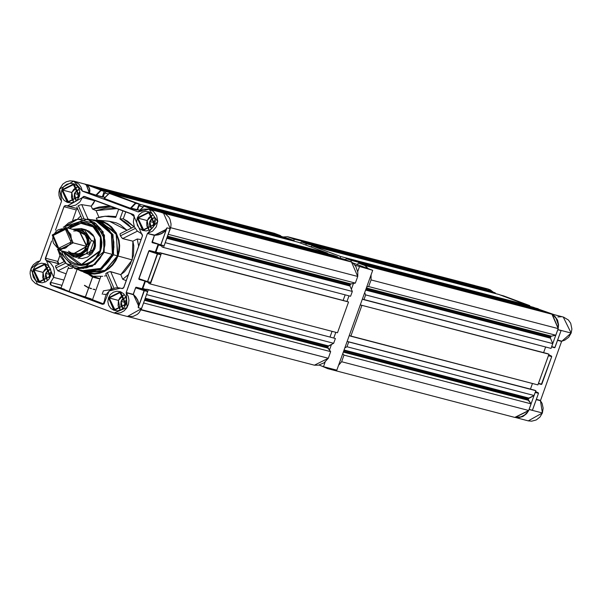 <?xml version="1.0" encoding="UTF-8"?>
<svg xmlns="http://www.w3.org/2000/svg" width="602" height="602" viewBox="0 0 602 602"><rect width="100%" height="100%" fill="white"/><g stroke="black" fill="none" stroke-linecap="round" stroke-linejoin="round"><path stroke-width="0.9" d="M528.511 410.797L515.169 417.442L518.405 417.728L522.882 416.531L526.622 413.634L528.518 410.782M528.27 420.851L542.379 412.957L529.06 409.488L542.379 412.957L540.43 400.721L536.231 399.63L540.43 400.721L542.086 403.43L543.147 408.141L542.379 412.957L539.934 417.103L536.194 419.993L531.716 421.197L528.21 420.843M554.547 347.715L551.582 346.94L554.991 347.497L561.079 330.558L557.821 329.61L571.132 333.079L568.664 337.263L564.864 340.16L561.884 341.146L557.685 340.055L561.884 341.146L571.132 333.079L557.821 329.61L561.079 330.558L554.818 347.693M538.497 393.309L535.193 392.459L529.098 409.398L532.386 410.255L532.943 408.781L532.439 410.165L538.504 393.317L532.386 410.255L538.489 393.317L535.328 392.098L538.293 392.865L535.81 391.646L538.293 392.865M529.858 305.741L503.55 295.853M529.865 306.012L503.581 295.853L500.3 295.003L526.487 304.778M551.515 356.143L551.71 356.595L548.55 355.376L551.515 356.143L549.032 354.924L551.71 356.595L541.604 384.415M541.326 384.437L538.361 383.662L541.785 384.226L551.71 356.595L548.414 355.737L551.725 356.595L541.356 384.445L538.466 383.361L541.762 384.219L551.71 356.595M534.93 307.885L538.188 308.736M495.213 292.85L479.124 286.755M560.801 331.401L554.924 347.61M554.984 347.497L551.688 346.639L554.984 347.497M549.001 354.917L551.582 356.181M551.718 356.587L551.552 356.158M535.78 391.639L538.361 392.903M532.71 409.42L532.386 410.255L529.098 409.398L532.386 410.255L529.098 409.398L535.193 392.459L538.489 393.317L532.966 408.668M495.22 293.121L493.339 292.632L495.265 293.528L495.258 292.963M554.179 314.68L534.96 307.9L554.149 314.665M479.154 286.77L475.67 285.837L491.849 291.887M557.791 329.708L551.688 346.639L557.791 329.708L561.079 330.558L557.791 329.708M548.414 355.737L538.466 383.361L548.414 355.737M561.621 341.379L557.587 340.326L561.621 341.379L540.43 400.721L561.621 341.379M548.866 354.488L549.047 354.932L548.866 354.488M536.344 399.322L540.378 400.375L536.344 399.322M474.399 285.453L491.736 291.82M500.187 294.988L526.381 304.702M534.832 307.878L554.322 314.733M552.245 314.41L554.916 316.328L557.572 320.174L558.588 324.839L558.227 328.263M552.26 314.425L558.227 328.248M563.54 317.073L568.461 320.023L570.704 323.244L571.9 329.098L571.132 333.079L563.269 317.006L553.795 314.537M474.594 285.498L478.959 286.695M493.053 291.94L487.906 288.968L490.434 289.968L493.053 291.94M557.806 316.961L561.651 316.705M484.204 288.644L486.604 288.712M59.696 250.349L73.196 253.863L86.628 246.338L73.135 242.824L59.696 250.349L52.201 235.036L58.672 250.026L73.135 242.824L71.006 242.094L58.718 248.22L53.217 235.48L52.201 235.036L53.217 235.48L52.592 239.34L53.42 243.118L57.047 247.392L60.516 248.679L64.233 248.468L66.002 247.798L70.178 243.87L71.503 240.19L70.803 234.456L67.176 230.182L63.707 228.888L61.848 228.805L58.221 229.776L56.603 230.792L53.217 235.48L65.505 229.354L71.006 242.094L73.135 242.824L66.664 227.834L52.201 235.036L65.641 227.511L73.135 242.824L86.628 246.338L84.303 250.289L80.743 253.043L76.477 254.187L73.143 253.848M73.384 253.969L87.087 246.466L73.181 253.916L72.112 253.577L76.484 254.247L80.766 253.096L84.348 250.327L85.702 248.46L87.267 244.111L87.139 239.506L85.349 235.352L82.158 232.274L78.057 230.747L79.155 230.972L87.087 246.466L79.359 231.025M86.598 253.653L73.745 257.054L66.386 252.087L76.055 257.438L86.598 253.653L89.051 244.457L89.224 241.921L88.155 237.037L85.371 233.004L83.46 231.507L78.967 229.836L74.926 229.934L86.455 234.201L88.419 246.918L91.346 240.476L94.251 241.688L94.514 244.593L93.995 247.52L91.85 251.99L89.292 254.322L86.598 253.653L88.419 246.918L79.998 255.067L68.982 252.765L72.511 254.842L74.844 255.444L79.645 255.165L81.94 254.292L85.86 251.267L87.343 249.22L91.346 240.476L84.573 229.926L72.33 229.257L81.172 228.512L91.346 240.476L93.935 241.154L89.186 254.322L86.598 253.653M84.054 229.339L89.164 231.236L93.129 235.066L95.364 240.228L95.515 245.955L94.792 248.754L93.686 248.468L94.792 248.754L77.997 258.16M75.062 229.964L87.666 236.157L88.366 246.903L87.087 246.466L88.366 246.903L81.992 254.202L69.117 252.802L72.533 254.789L77.252 255.496L81.917 254.24L85.823 251.222L88.366 246.903L89.164 241.929L88.103 237.06L85.334 233.049L81.278 230.491L78.96 229.889L75.062 229.964M73.233 253.931L87.087 246.466L79.208 230.987M94.236 246.557L92.407 251.154L89.186 254.322L93.935 241.154L94.537 243.592L94.236 246.557M73.67 231.055L78.042 230.807L80.156 231.349L82.128 232.327L85.303 235.382L87.087 239.521L87.365 241.793L86.628 246.338L79.14 231.033L65.641 227.511M72.172 253.54L68.47 251.207M63.24 251.267L81.473 264.451L100.015 250.695L100.519 250.951L80.517 265.497L61.374 250.786L63.165 255.037L65.513 258.454L68.462 261.298L71.909 263.465L75.701 264.88L81.744 265.467L85.77 264.812L89.623 263.352L93.152 261.14L96.215 258.258L99.699 252.923L100.519 250.951L100.015 250.695L100.474 237.429L93.107 226.849L80.999 223.372L69.192 228.436L73.707 225.359L77.349 223.974L81.165 223.357L86.869 223.914L90.458 225.246L93.709 227.3L96.501 229.987L99.593 234.983L100.812 238.776L101.294 242.756L100.015 250.695L95.951 257.603L93.047 260.327L89.713 262.427L86.071 263.804L82.263 264.421L78.433 264.248L74.731 263.292L71.292 261.592L68.252 259.206L65.738 256.241L63.24 251.267M57.446 249.476L74.874 268.627L95.116 264.489L104.108 252.261L103.401 252.02L104.883 245.089L104.868 240.853L103.251 233.824L100.797 229.076L94.86 222.928L89.645 220.166L83.911 218.857L75.468 219.655L68.455 222.981L63.752 227.202L77.914 219.098L96.26 224.012L104.68 239.257L103.401 252.02L104.108 252.261L92.354 266.287L74.874 268.627L83.196 270.787L100.669 268.454L112.423 254.428L104.108 252.261L104.485 235.149L87.809 218.962L63.255 227.18L87.809 218.962L103.077 231.627L104.108 252.261L112.423 254.428L111.4 233.794L96.132 221.13L98.352 221.829L111.746 234.502L112.709 253.638L100.707 268.447L82.482 270.607L90.345 271.502L95.086 270.742L99.623 269.019L105.651 264.812L108.932 261.072L112.439 254.435L113.695 249.559L113.846 242.049L112.785 237.196L110.828 232.673L106.411 226.901L102.633 223.936L98.352 221.822L99.021 221.092L98.352 221.822L95.417 220.942L100.542 222.778L104.582 225.329L109.534 230.604L111.904 234.885L113.417 239.596L113.966 247.061L113.168 252.02L110.294 258.973L105.643 264.805L101.746 267.815L97.389 269.982L90.345 271.494L85.582 271.276L80.977 270.087M100.549 221.363L105.169 223.086L109.353 225.72L114.47 231.176L116.923 235.608L118.489 240.484L119.113 245.608L118.767 250.793L117.465 255.827L113.582 254.819L101.422 269.327L83.347 271.743L81.044 271.02L80.984 270.215L81.044 271.02L100.331 269.899L113.582 254.819L113.041 234.599L99.021 221.092L113.041 234.599L113.582 254.819L117.465 255.827L116.404 234.479L100.602 221.378L90.277 219.602L96.719 220.37M109.391 221.288L116.194 222.83L120.295 224.772L126.962 230.295L109.481 221.295L96.869 220.129L115.938 232.41L117.984 256.023L132.214 259.929L132.861 241.161L122.349 238.497L120.43 235.849L120.054 233.93L120.423 233.614L120.039 234.193L120.43 235.849L135.232 228.474L120.43 235.849L122.575 238.595L137.437 231.198L122.575 238.595L132.861 241.161L133.81 245.797L133.478 255.316L130.25 264.293L124.456 271.773L120.784 274.693L122.74 279.223L128.542 274.512L122.74 279.223L126.3 280.69M122.74 279.223L120.784 274.693L110.121 271.592L110.685 271.622L117.646 287.741L110.685 271.622L120.784 274.693L132.214 259.929L117.984 256.023L119.316 250.876L119.67 245.578L119.038 240.333L116.291 233.027L111.618 226.916L107.623 223.786L103.1 221.551L96.869 220.129M85.341 297.034L73.783 293.302L60.922 288.238L69.064 291.579L77.116 269.207L69.064 291.579L85.341 297.034L92.858 276.167L91.572 275.633M90.563 275.144L86.011 273.157M89.141 274.068L90.353 274.911M85.401 297.117L103.935 304.002L102.325 304.288L51.162 285.258L50.598 282.346L61.976 285.31L50.598 282.346L53.683 277.387L50.154 283.106L50.244 284.4L51.162 285.258L61.073 287.839L51.162 285.258L102.475 304.341L104.597 302.437L103.928 304.01L92.415 299.962L100.865 276.484L92.415 299.962L85.386 297.079L92.911 276.167M102.694 276.303L93.137 276.167L102.694 276.303M106.351 275.701L104.53 276.04L106.351 275.701M110.174 289.712L103.386 290.826L102.167 294.212M63.88 280.043L53.683 277.387L54.511 272.255L53.412 267.235L50.553 263.089L46.076 260.305L45.331 259.229L51.591 241.011L45.398 258.205L57.792 261.434L45.398 258.205L53.683 277.387L63.88 280.043M148.822 229.911L146.828 225.9L146.73 222.304L147.189 220.543L152.735 214.884L149.01 217.442L147.189 220.543L137.941 218.135L148.491 212.228L154.375 224.253L143.825 230.152L137.941 218.135L143.02 229.904L154.714 224.395L142.636 230.408L137.233 217.894L147.189 220.543L148.829 229.904M62.585 190.104L67.665 201.866L79.359 196.365L67.281 202.377L61.878 189.856L71.826 192.512L73.474 201.873L71.472 197.862L71.826 192.512L62.585 190.104L73.135 184.197L79.02 196.214L68.47 202.121L62.585 190.104L61.878 189.856L73.948 183.843L79.359 196.365L73.933 184.453L62.585 190.104M33.825 269.982L38.904 281.744L50.598 276.243L38.52 282.255L33.118 269.741L43.073 272.39L44.714 281.751L42.712 277.74L43.073 272.39L33.825 269.982L44.375 264.075L50.259 276.092L39.709 281.999L33.825 269.982L33.118 269.741L45.195 263.729L50.598 276.243L45.18 264.331L33.825 269.982M120.069 309.789L118.075 305.778L118.428 300.421L123.982 294.762L120.257 297.32L118.428 300.421L109.18 298.013L119.73 292.113L125.615 304.13L115.065 310.03L109.18 298.013L114.267 309.782L125.953 304.273L113.883 310.286L108.473 297.772L118.428 300.421L120.076 309.782M37.663 284.641L30.868 268.898L40.116 260.832L37.136 261.817L33.343 264.714L31.515 267.401L30.258 271.254L30.1 273.669L31.123 278.335L32.267 280.404L35.601 283.617L113.018 312.671L116.788 313.371L120.611 312.747L124.057 310.865L126.781 307.931L128.474 304.258L128.971 300.248L128.203 296.312L126.209 292.527L133.313 294.386L135.909 297.057L137.73 299.992L138.678 303.032L138.227 307.72L144.164 290.239L147.648 291.549L135.691 287.801L144.352 290.691L138.708 306.012L144.239 290.653L135.691 287.801L133.2 294.348L135.57 287.764L136.202 287.199L142.132 288.742L142.328 289.193L136.398 287.651L147.452 291.097L136.202 287.199L136.398 287.651L135.57 287.764L133.313 294.386L138.708 306.012L138.227 307.72L138.708 306.012L133.313 294.386L126.262 292.881L127.097 307.434L114.094 313.01L37.663 284.641M102.506 197.17L82.459 191.225L81.067 187.147L78.764 183.979L73.783 181.134L69.952 180.811L66.197 181.796L62.917 183.994L59.628 189.02L58.913 192.211L59.011 195.462L59.922 198.547L61.57 201.256L59.628 189.02L73.737 181.127L82.248 190.954L89.54 193.009L89.894 190.503L89.457 188.2L88.246 186.236L86.319 184.701L100.895 190.044L101.091 190.495L100.812 190.089L95.756 195.319L96.493 195.244L101.091 190.495L100.895 190.044L84.829 184.069L100.812 190.089L95.756 195.319L89.284 192.858L86.199 184.724L84.829 184.069L104.191 190.902L100.895 190.044L101.091 190.495L104.379 191.353L104.191 190.902L84.829 184.069L86.319 184.701L89.457 193.046L96.493 195.244L101.091 190.495L104.379 191.353L102.423 196.794L96.493 195.244L102.423 196.794L104.296 190.977L85.951 184.362M153.314 226.352L153.502 222.477L153.314 226.352M77.951 198.321L78.147 194.446L77.951 198.321M124.554 306.237L124.742 302.362L124.554 306.237M49.198 278.199L49.387 274.324L49.198 278.199M154.293 217.45L151.049 219.406L149.8 221.513L149.409 223.944L149.936 226.322L151.441 228.421L149.8 221.513L153.502 222.477L149.8 221.513L154.293 217.457M74.445 193.483L78.147 194.446L74.445 193.483L78.937 189.419L76.574 190.533L74.445 193.483L76.078 200.391L74.204 197.132L74.445 193.483M45.692 273.361L49.387 274.324L45.692 273.361L50.177 269.297L47.821 270.418L45.692 273.361L47.325 280.269L45.443 277.01L45.692 273.361M122.673 308.307L120.799 305.041L121.047 301.399L124.742 302.362L121.047 301.399L125.532 297.335L122.289 299.284L121.047 301.399L122.68 308.299M147.257 281.826L150.921 282.451L147.633 281.593L157.385 253.517L147.633 281.593L139.431 279.215M135.458 202.979L135.736 203.386L135.458 202.979L130.551 208.239L135.736 203.386L135.54 202.934L139.024 204.244L138.829 203.792L109.481 193.242L104.236 198.374L109.391 193.28L135.458 202.979L130.401 208.209L104.334 198.51L109.105 193.325L135.458 202.979M109.188 193.272L112.77 194.1L109.444 193.227M143.825 206.162L138.979 211.4L144.089 206.117L160.185 212.107L144.119 206.125L147.355 206.968M160.418 245.089L152.186 241.981L160.418 245.089L164.143 245.729L152.216 242.711L154.436 235.352L158.311 234.84L161.622 233.621L164.316 231.8L166.265 229.475L160.854 244.871L166.98 227.842L160.734 244.833L152.186 241.981L154.436 235.352L152.065 241.944L160.425 245.089M149.003 250.966L157.461 253.931L149.003 250.966M157.385 253.517L157.573 253.969L160.869 254.827L160.674 254.375L155.549 252.471L149.62 250.929L157.385 253.517M126.164 300.052L124.742 302.362L126.164 300.052M50.809 272.021L49.387 274.324L50.809 272.021M79.562 192.143L78.147 194.446L79.562 192.143M154.925 220.174L153.502 222.477L154.925 220.174M147.513 281.555L138.964 278.703L148.912 251.079L157.461 253.931L147.513 281.555M160.478 245.104L164.143 245.729L160.854 244.871L166.98 227.842L170.276 228.7L164.143 245.729L170.885 226.352L171.043 223.929L170.02 219.263L168.876 217.194L165.542 213.981L144.119 206.125L159.011 211.738M150.523 282.677L138.994 279.433L138.844 278.666L148.792 251.042L149.424 250.477L149.62 250.929L148.792 251.042L138.844 278.666L139.408 279.208L138.994 279.433L143.893 280.705L138.994 279.433L138.806 278.794L148.845 250.914L149.424 250.477L155.549 252.471L149.424 250.477L155.354 252.02L158.123 244.322L155.361 252.291L160.869 254.827L150.921 282.451L147.633 281.593L157.573 253.969L160.869 254.827L150.515 282.677M138.663 211.31L143.69 206.343M137.151 210.06L131.138 208.134L137.068 209.677L139.024 204.244L137.068 209.677L131.138 208.134L135.736 203.386L138.942 203.86L112.77 194.1M109.105 193.325L104.251 198.555L131.334 208.585L103.92 198.419L109.045 193.453M112.092 312.325L44.774 287.282L112.092 312.325M143.75 206.215L138.979 211.4L144.036 206.17L157.807 211.43L163.481 212.965L147.415 206.983M48.619 266.731L44.894 269.29L43.073 272.39L48.627 266.731M77.38 186.846L73.655 189.412L71.826 192.512L77.38 186.853M61.57 201.256L40.116 260.832L61.57 201.256M127.346 316.464L133.147 316.449L137.331 314.364L139.077 312.724L141.515 308.578L138.227 307.72L141.515 308.578L147.648 291.549L144.352 290.691L138.227 307.72L138.535 303.122L137.595 300.165L135.804 297.305L133.253 294.702L126.187 292.625L147.445 233.531L154.706 235.119L166.167 229.392L166.98 227.842L166.265 229.475L154.556 235.39L147.445 233.531L154.436 235.352L152.028 242.072L152.216 242.711L152.63 242.486M157.107 243.983L152.216 242.711L157.107 243.983M137.264 210.128L130.446 208.3L104.236 198.427M114.132 313.017L127.406 316.479L141.515 308.578L147.671 291.413L142.328 289.193M142.215 289.118L144.901 281.044L142.132 288.742L135.856 287.32L133.2 294.348L126.209 292.527L147.445 233.531L154.706 235.119L158.379 234.592L161.622 233.418L164.263 231.65L166.98 227.842L170.276 228.7L163.481 212.965L149.093 209.157L157.716 221.551L147.708 233.298L152.705 231.078L156.294 226.781L157.724 221.303L156.708 215.802L153.45 211.407L148.634 209.052L143.261 209.21L138.121 211.934L149.093 209.157M102.618 197.238L82.459 191.225L138.121 211.934L82.459 191.225L89.239 192.775L89.615 190.345L89.216 188.125L88.058 186.214L84.829 184.069L88.125 184.927L73.737 181.127M109.18 298.013L108.473 297.772L120.55 291.759L125.953 304.273L120.535 292.361L109.18 298.013M137.941 218.135L137.233 217.894L149.311 211.881L154.714 224.395L149.296 212.483L137.941 218.135M55.527 230.077L64.286 206.132L65.46 205.553L70.976 206.373L75.784 205.086L79.818 201.971L82.587 197.2L83.64 196.387L133.727 214.846L134.254 216.065L133.32 221.875L134.419 226.901L137.279 231.04L142.012 234.035L142.516 235.593L123.545 287.997L122.372 288.584L118.639 287.786L115.456 287.922L110.956 289.652L107.337 292.993L105.681 295.883L104.74 299.104L104.597 302.437L109.15 291.014L120.573 288.125L122.04 288.569L123.899 287.41L142.433 235.931L133.177 214.5L84.461 196.38L67.258 206.012L65.949 205.598L63.932 206.727L76.319 209.955L63.932 206.727L55.527 230.077M154.714 224.395L152.773 227.691L149.793 229.994L146.233 230.95L142.636 230.408L139.544 228.459L137.437 225.396L136.624 221.686L137.233 217.894L139.175 214.598L142.155 212.295L145.707 211.34L149.311 211.881L152.396 213.83L154.511 216.893L155.324 220.603L154.714 224.395M79.359 196.365L77.417 199.661L74.437 201.963L70.878 202.912L67.281 202.377L64.188 200.428L62.081 197.366L61.269 193.648L61.878 189.856L63.82 186.56L66.792 184.265L70.351 183.309L73.948 183.843L77.041 185.8L79.155 188.862L79.968 192.572L79.359 196.365M50.598 276.243L48.657 279.539L45.677 281.841L42.117 282.789L38.52 282.255L35.435 280.306L33.321 277.244L32.508 273.534L33.118 269.741L35.059 266.438L38.039 264.143L41.598 263.187L45.195 263.729L48.28 265.678L50.395 268.74L51.208 272.45L50.598 276.243M125.953 304.273L124.012 307.569L121.04 309.872L117.48 310.828L113.883 310.286L110.791 308.337L108.676 305.274L107.863 301.564L108.473 297.772L110.414 294.476L113.394 292.173L116.954 291.217L120.55 291.759L123.643 293.708L125.75 296.771L126.563 300.481L125.953 304.273M117.247 208.57L112.19 208.006L105.659 208.247L96.094 210.625L98.969 217.292L96.094 210.625L92.452 209.075L111.408 206.396L105.779 206.238L99.021 207.088L92.452 209.075L96.094 210.625L117.247 208.57M107.735 216.073L116.081 216.532L104.959 216.276M115.765 217.42L118.752 209.127L115.765 217.42L110.964 216.427L106.05 216.216L101.144 216.788L96.358 218.127L104.891 216.284L115.765 217.42M119.956 218.977L122.936 210.685L119.956 218.977L131.484 228.045L128.136 224.433L124.253 221.37L119.956 218.977L123.244 218.812L119.956 218.977M125.788 211.746L123.244 218.812L127.647 221.25L134.013 226.788L123.244 218.812L125.788 211.746M95.048 200.315L94.83 200.737L82.444 197.509L94.83 200.737L93.348 203.702L91.211 206.215L95.048 200.315M130.559 213.62L130.145 213.371L130.559 213.62M130.273 213.417L134.201 216.554L130.273 213.417M137.233 238.979L138.663 246.384L137.233 238.979L132.861 241.161L137.233 238.979L141.101 239.626M110.798 285.634L111.159 287.357M110.971 288.734L110.602 289.336M111.167 288.004L111.092 288.373M104.597 300.338L103.514 303.348L104.259 303.649M106.441 294.363L103.424 294.303M92.407 277.025L88.908 274.708M98.766 278.696L93.159 277.259M91.466 288.524L89.066 287.846M94.883 289.449L93.995 289.231M87.674 287.192L84.528 285.273M91.263 298.87L85.446 297.072M64.474 289.223L61.05 288.23M85.326 296.997L84.152 296.417M88.494 287.891L84.468 285.514M91.391 288.749L90.134 288.381M94.807 289.675L92.971 289.201M63.646 261.885L55.587 265.836L55.519 266.317L56.024 267.92L65.159 263.367L56.024 267.92L57.897 270.81L66.122 273.812L57.897 270.81L68.184 265.685L57.897 270.81L56.024 267.92L55.602 265.828M60.922 288.245L68.44 267.371L69.034 268.477L72.421 268.266M77.959 218.571L80.751 216.035L77.959 218.571M81.503 204.575L91.211 206.215L92.452 209.075L91.211 206.215L81.503 204.575M80.834 204.74L80.412 204.891L80.834 204.74M79.953 205.079L79.456 205.297L79.953 205.079M78.937 205.53L78.403 205.764L78.937 205.53M77.967 206.012L78.403 205.764L77.967 206.012M81.691 218.217L76.815 206.907M77.62 208.804L76.319 209.955L72.654 220.144L76.319 209.955L77.62 208.804M59.688 256.159L57.792 261.434L58.763 263.676L46.369 260.455L59.402 263.939L58.206 263.33L57.679 262.111L59.688 256.159M83.813 218.293L78.403 205.764L83.813 218.293M87.967 219L81.737 204.582L87.967 219M96.358 218.127L97.238 220.166L96.358 218.127M134.329 226.691L120.423 233.614M112.235 288.952L105.711 273.79L107.224 272.518L110.121 271.592L107.224 272.518L114.026 288.26L107.224 272.518L105.749 273.918M92.452 275.897L89.645 274.03M92.136 276.604L90.819 275.814M94.221 277.304L92.979 276.973M95.635 277.703L94.875 277.492M83.354 272.029L89.6 273.842L94.642 274.068L99.654 273.255L104.439 271.442L108.827 268.688L112.642 265.106L115.734 260.832L117.984 256.023L103.762 271.773L83.354 272.029L91.218 275.407M99.518 278.598L92.971 276.213M83.347 271.743L87.23 272.751L105.305 270.336L117.465 255.827L115.26 260.531L112.235 264.714L108.503 268.221L104.214 270.915L99.526 272.691L94.627 273.481L87.282 272.766M81.044 271.02L77.342 269.267L81.044 271.02M93.739 220.641L96.079 221.115M103.401 252.02L83.189 268.575L66.288 263.668L57.89 249.702L60.14 256.068L65.189 262.72L69.967 266.107L72.669 267.318L78.403 268.635L86.846 267.837L93.859 264.511L97.426 261.516L100.135 258.288L103.401 252.02M67.319 227.955L72.691 224.14L78.546 222.251L82.609 222.01L86.613 222.612L92.181 225.02L95.394 227.541L98.058 230.679L100.812 236.293L101.873 242.546L101.587 246.805L100.519 250.951L100.94 236.714L92.896 225.494L79.818 222.085L67.319 227.955M85.905 229.821L86.342 229.896M81.172 228.512L85.492 229.633L94.205 236.895L94.792 248.754L91.888 253.69L87.433 257.137L82.105 258.567L77.929 258.145M550.446 338.189L552.786 343.599L551.048 348.415L362.366 299.111L362.622 298.389L362.366 299.111L363.932 299.691L365.67 294.882L363.932 299.691L551.048 348.415L552.786 343.599L365.67 294.882L552.786 343.599L550.446 338.189L365.625 290.059L550.446 338.189L550.431 337.556L365.828 289.487L550.431 337.556L550.446 338.189M545.623 347L543.606 352.614L545.623 347M547.406 353.6L548.971 354.187L537.91 384.919L349.22 335.607L349.484 334.885L349.22 335.607L350.793 336.194L361.855 305.462L350.793 336.194L537.91 384.919L548.971 354.187L360.289 304.875L361.855 305.462L360.289 304.875L360.026 305.598L360.289 304.875L547.406 353.6M532.484 383.504L530.467 389.11L532.484 383.504M534.267 390.104L535.833 390.683L534.102 395.499L528.872 398.103L528.142 399.465L531.099 403.844L528.714 410.466L527.51 412.197L524.462 415.041L520.798 416.87L514.8 417.389L528.714 410.466L341.597 361.742L338.482 365.444L341.597 361.742L343.975 355.12L341.597 361.742L528.714 410.466L531.099 403.844L528.263 400.27L343.283 352.11L528.263 400.27L528.466 398.569L343.862 350.499L528.466 398.569L534.102 395.499L346.985 346.775L344.818 347.858L346.985 346.775L348.716 341.966L346.985 346.775L534.102 395.499L535.833 390.683L348.716 341.966L534.267 390.104L347.143 341.379L534.267 390.104M474.745 285.498L480.998 287.824L481.133 288.734L480.998 287.824L293.881 239.099L294.182 241.101L293.881 239.099L287.628 236.774L293.881 239.099L480.998 287.824L474.745 285.498L287.628 236.774L474.745 285.498M488.869 290.751L493.407 292.437L493.211 292.993L493.407 292.437L306.29 243.72L305.824 245.029L306.29 243.72L301.752 242.027L306.29 243.72L493.407 292.437L488.869 290.751L301.752 242.027L488.869 290.751M498.855 294.461L527.841 305.252L527.645 305.801L527.841 305.252L340.724 256.527L340.13 258.19L345.766 259.658L340.13 258.19L340.724 256.527L311.738 245.744L340.724 256.527L527.841 305.252L498.855 294.461L311.738 245.744L498.855 294.461M533.289 307.276L537.827 308.961L538.256 309.955L537.827 308.961L350.71 260.237L351.478 262.013L350.71 260.237L346.173 258.551L350.71 260.237L537.827 308.961L533.289 307.276L346.173 258.551L533.289 307.276M545.698 311.889L551.944 314.214L553.562 315.433L556.195 318.548L558.242 324.418L558.174 328.632L555.789 335.254L551.161 336.194L550.431 337.556L550.755 336.661L366.151 288.599L550.755 336.661L551.357 336.127L366.377 287.959L551.357 336.127L555.789 335.254L368.672 286.537L366.753 286.913L368.672 286.537L371.058 279.915L368.672 286.537L555.789 335.254L558.174 328.632L551.944 314.214L364.827 265.497L368.273 268.658L364.827 265.497L358.581 263.172L364.827 265.497L551.944 314.214L545.698 311.889L358.581 263.172L545.698 311.889M346.887 342.102L347.143 341.379L346.887 342.102M342.756 353.577L343.975 355.12L531.099 403.844L343.975 355.12L342.756 353.577M331.16 368.702L327.684 368.672L321.37 365.918L327.684 368.672L514.8 417.389L327.684 368.672L331.16 368.702M282.993 236.932L287.628 236.774L282.993 236.932M300.044 242.877L301.752 242.027L300.044 242.877M311.264 247.053L311.738 245.744L311.264 247.053M345.698 259.861L346.173 258.551L345.698 259.861M357.076 264.496L358.581 263.172L357.076 264.496M371.028 275.046L371.058 279.915L558.174 328.632L371.058 279.915L371.028 275.046M364.699 292.632L365.67 294.882L364.699 292.632M309.285 246.316L311.339 246.85L309.285 246.316M343.539 351.395L528.142 399.465L343.539 351.395M344.051 349.973L528.872 398.103L344.051 349.973M350.018 285.995L352.358 291.413L350.62 296.229L163.503 247.505L161.938 246.918L162.194 246.203L158.529 244.833L155.933 252.05L159.598 253.412L159.861 252.689L161.426 253.276L150.365 284.001L148.792 283.422L149.055 282.699L145.391 281.337L142.794 288.546L146.459 289.908L146.715 289.186L148.288 289.773L146.557 294.589L148.288 289.773L335.404 338.497L333.674 343.313L328.444 345.909L327.714 347.271L330.664 351.658L328.286 358.28L324.034 362.848L318.39 365.158L314.372 365.203L328.286 358.28L140.958 309.887L143.547 302.934L141.169 309.556L328.286 358.28L330.664 351.658L327.834 348.084L144.48 300.338L327.834 348.084L328.037 346.383L145.059 298.735L328.037 346.383L333.674 343.313L146.557 294.589L333.674 343.313L335.404 338.497L146.715 289.186L335.404 338.497L146.715 289.186L146.459 289.908L142.794 288.546L146.595 289.539L142.794 288.546L145.391 281.337L149.055 282.699L148.792 283.422L150.365 284.001L161.426 253.276L348.543 301.993L337.481 332.725L150.365 284.001L337.481 332.725L348.543 301.993L159.861 252.689L159.598 253.412L155.933 252.05L158.529 244.833L162.194 246.203L161.938 246.918L163.503 247.505L165.241 242.689L163.503 247.505L350.62 296.229L352.358 291.413L165.241 242.689L352.358 291.413L350.018 285.995L166.822 238.294L350.018 285.995L350.003 285.371L167.025 237.722L350.003 285.371L350.018 285.995M345.194 294.814L343.178 300.421L345.194 294.814M346.978 301.414L159.861 252.689L346.978 301.414L348.994 295.8L346.978 301.414M332.056 331.311L330.039 336.924L332.056 331.311M274.316 233.305L280.562 235.63L280.705 236.548L280.562 235.63L93.445 186.906L87.2 184.588L93.445 186.906L280.562 235.63L274.316 233.305L87.2 184.588L274.316 233.305M288.441 238.558L292.978 240.251L292.783 240.808L292.978 240.251L105.862 191.526L105.267 193.189L104.582 192.941L103.183 196.824L105.049 197.516L103.183 196.824L104.582 192.941L108.435 194.017L105.267 193.189L105.862 191.526L101.324 189.841L105.862 191.526L292.978 240.251L288.441 238.558L101.324 189.841L288.441 238.558M298.419 242.275L327.413 253.058L327.217 253.615L327.413 253.058L140.296 204.341L139.694 206.004L139.017 205.749L137.617 209.631L139.694 210.407L137.617 209.631L139.875 210.218L137.617 209.631L139.017 205.749L143.095 206.885L139.694 206.004L140.296 204.341L111.302 193.551L140.296 204.341L327.413 253.058L298.419 242.275L111.302 193.551L298.419 242.275M332.853 255.082L337.398 256.776L337.827 257.761L337.398 256.776L150.282 208.051L145.737 206.366L150.282 208.051L337.398 256.776L332.853 255.082L145.737 206.366L332.853 255.082M345.27 259.703L351.515 262.028L353.133 263.247L355.759 266.362L357.806 272.224L357.746 276.446L355.361 283.068L350.733 284.009L350.003 285.371L350.319 284.475L167.348 236.834L350.319 284.475L350.928 283.941L167.574 236.195L350.928 283.941L355.361 283.068L168.244 234.344L170.629 227.722L168.244 234.344L355.361 283.068L357.746 276.446L351.515 262.028L164.715 213.507L158.153 210.978L164.399 213.304L351.515 262.028L345.27 259.703L158.153 210.978L345.27 259.703M127.624 316.532L314.372 365.203L127.624 316.532M170.682 227.338L170.629 227.722L357.746 276.446L170.629 227.722L170.682 227.338M143.547 302.934L330.664 351.658L143.547 302.934M105.215 197.351L103.183 196.824L105.215 197.351M144.736 299.63L327.714 347.271L144.736 299.63M145.248 298.208L328.444 345.909L145.248 298.208M159.733 253.036L155.933 252.05L159.733 253.036M337.707 257.49L339.611 258.228L337.707 257.49M336.781 370.17L372.728 270.321L352.674 262.856L372.728 270.321L354.954 265.196L372.728 270.321L336.781 370.17L323.47 366.701L325.17 361.975L323.47 366.701L336.781 370.17M341.68 258.77L337.602 257.25L341.68 258.77M329.264 254.149L327.285 253.412L329.264 254.149M294.829 241.342L292.85 240.604L294.829 241.342M284.851 237.624L280.63 236.059L284.851 237.624M319.007 365.045L323.47 366.701L319.007 365.045M329.445 350.108L331.499 344.389L329.445 350.108M333.832 337.91L335.856 332.304L333.832 337.91M351.387 289.163L353.442 283.444L351.387 289.163M357.716 271.577L359.417 266.852L357.716 271.577M515.139 417.434L528.263 420.858M529.963 306.41L529.677 305.56L503.581 295.853M538.331 392.88L538.504 393.317M495.326 293.543L495.258 292.971M538.226 308.743L534.945 307.893M475.144 285.641L487.906 288.968M96.132 221.13L87.809 218.962L63.225 227.172M144.089 206.117L147.385 206.975M122.349 288.584L120.573 288.125M77.575 208.698L67.258 206.012M120.234 233.644L134.306 226.638M63.609 261.84L55.587 265.836M57.423 249.461L74.874 268.627"/></g></svg>
